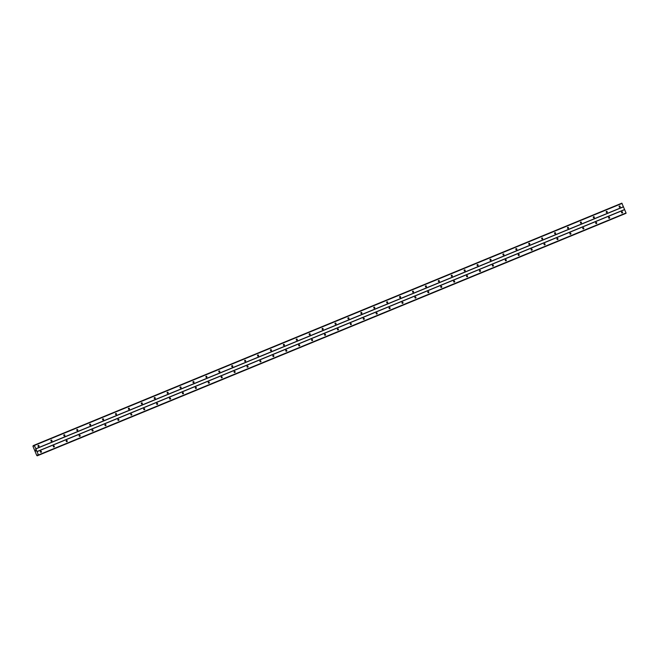 <?xml version="1.0" encoding="UTF-8"?>
<svg xmlns="http://www.w3.org/2000/svg" width="659" height="659" viewBox="0 0 659 659"><rect width="100%" height="100%" fill="white"/><g stroke="black" fill="none" stroke-linecap="round" stroke-linejoin="round"><path stroke-width="0.99" d="M619.872 207.157A0.585 0.527 -112.9 0 1 619.419 206.078A0.585 0.527 -112.9 0 1 619.419 206.069A0.585 0.527 -112.9 0 1 619.872 207.157L619.872 207.157M606.955 212.478A0.585 0.527 -112.9 0 1 606.502 211.391L606.502 211.391A0.585 0.527 -112.9 0 1 606.955 212.478M594.039 217.799A0.585 0.527 -112.9 0 1 593.594 216.712A0.585 0.527 -112.9 0 1 594.039 217.799M581.131 223.113A0.585 0.527 -112.9 0 1 580.678 222.025A0.585 0.527 -112.9 0 1 581.131 223.113L581.131 223.113M568.215 228.434A0.585 0.527 -112.9 0 1 567.761 227.347L567.761 227.347A0.585 0.527 -112.9 0 1 568.215 228.434L568.215 228.434M555.298 233.756A0.585 0.527 -112.9 0 1 554.853 232.668A0.585 0.527 -112.9 0 1 555.298 233.756M542.382 239.069A0.585 0.527 -112.9 0 1 541.937 237.99A0.585 0.527 -112.9 0 1 542.382 239.069M529.474 244.39A0.585 0.527 -112.9 0 1 529.02 243.303L529.02 243.303A0.585 0.527 -112.9 0 1 529.474 244.39L529.474 244.39M516.557 249.712A0.585 0.527 -112.9 0 1 516.104 248.624L516.104 248.624A0.585 0.527 -112.9 0 1 516.557 249.712L516.557 249.712M503.641 255.025A0.585 0.527 -112.9 0 1 503.196 253.946A0.585 0.527 -112.9 0 1 503.641 255.025M490.724 260.346A0.585 0.527 -112.9 0 1 490.28 259.259A0.585 0.527 -112.9 0 1 490.724 260.346M477.816 265.668A0.585 0.527 -112.9 0 1 477.363 264.58L477.363 264.58A0.585 0.527 -112.9 0 1 477.816 265.668L477.816 265.668M464.9 270.989A0.585 0.527 -112.9 0 1 464.447 269.902L464.447 269.902A0.585 0.527 -112.9 0 1 464.9 270.989M451.983 276.302A0.585 0.527 -112.9 0 1 451.539 275.215A0.585 0.527 -112.9 0 1 451.983 276.302M439.075 281.624A0.585 0.527 -112.9 0 1 438.622 280.536A0.585 0.527 -112.9 0 1 439.075 281.624L439.075 281.624M426.159 286.945A0.585 0.527 -112.9 0 1 425.706 285.858L425.706 285.858A0.585 0.527 -112.9 0 1 426.159 286.937A0.585 0.527 -112.9 0 1 426.159 286.945M413.242 292.258A0.585 0.527 -112.9 0 1 412.798 291.179A0.585 0.527 -112.9 0 1 413.242 292.258M400.326 297.58A0.585 0.527 -112.9 0 1 399.873 296.492A0.585 0.527 -112.9 0 1 400.334 297.58A0.585 0.527 -112.9 0 1 400.326 297.58M387.418 302.901A0.585 0.527 -112.9 0 1 386.965 301.814L386.965 301.814A0.585 0.527 -112.9 0 1 387.418 302.893A0.585 0.527 -112.9 0 1 387.418 302.901M374.501 308.214A0.585 0.527 -112.9 0 1 374.048 307.135L374.048 307.135A0.585 0.527 -112.9 0 1 374.501 308.214L374.501 308.214M361.585 313.536A0.585 0.527 -112.9 0 1 361.14 312.448A0.585 0.527 -112.9 0 1 361.585 313.536M348.669 318.857A0.585 0.527 -112.9 0 1 348.224 317.77A0.585 0.527 -112.9 0 1 348.677 318.857A0.585 0.527 -112.9 0 1 348.669 318.857M335.761 324.17A0.585 0.527 -112.9 0 1 335.307 323.091L335.307 323.091A0.585 0.527 -112.9 0 1 335.761 324.17L335.761 324.17M322.844 329.492A0.585 0.527 -112.9 0 1 322.391 328.413A0.585 0.527 -112.9 0 1 322.391 328.404A0.585 0.527 -112.9 0 1 322.844 329.492M309.928 334.813A0.585 0.527 -112.9 0 1 309.475 333.726A0.585 0.527 -112.9 0 1 309.936 334.813A0.585 0.527 -112.9 0 1 309.928 334.813M297.02 340.135A0.585 0.527 -112.9 0 1 296.566 339.047A0.585 0.527 -112.9 0 1 297.02 340.126A0.585 0.527 -112.9 0 1 297.02 340.135M284.103 345.448A0.585 0.527 -112.9 0 1 283.65 344.369L283.65 344.369A0.585 0.527 -112.9 0 1 284.103 345.448L284.103 345.448M271.187 350.769A0.585 0.527 -112.9 0 1 270.734 349.682A0.585 0.527 -112.9 0 1 271.187 350.769M258.27 356.091A0.585 0.527 -112.9 0 1 257.826 355.003A0.585 0.527 -112.9 0 1 258.27 356.091M245.362 361.404A0.585 0.527 -112.9 0 1 244.909 360.325L244.909 360.325A0.585 0.527 -112.9 0 1 245.362 361.404L245.362 361.404M232.446 366.725A0.585 0.527 -112.9 0 1 231.993 365.646A0.585 0.527 -112.9 0 1 231.993 365.638A0.585 0.527 -112.9 0 1 232.446 366.725L232.446 366.725M219.529 372.047A0.585 0.527 -112.9 0 1 219.085 370.959A0.585 0.527 -112.9 0 1 219.538 372.047A0.585 0.527 -112.9 0 1 219.529 372.047M206.613 377.36A0.585 0.527 -112.9 0 1 206.168 376.281A0.585 0.527 -112.9 0 1 206.613 377.36M193.705 382.681A0.585 0.527 -112.9 0 1 193.252 381.602A0.585 0.527 -112.9 0 1 193.252 381.594A0.585 0.527 -112.9 0 1 193.705 382.681L193.705 382.681M180.788 388.003A0.585 0.527 -112.9 0 1 180.335 386.915L180.335 386.915A0.585 0.527 -112.9 0 1 180.788 388.003M167.872 393.324A0.585 0.527 -112.9 0 1 167.427 392.237A0.585 0.527 -112.9 0 1 167.872 393.324M154.964 398.637A0.585 0.527 -112.9 0 1 154.511 397.558A0.585 0.527 -112.9 0 1 154.964 398.637L154.964 398.637M142.047 403.959A0.585 0.527 -112.9 0 1 141.594 402.871L141.594 402.871A0.585 0.527 -112.9 0 1 142.047 403.959L142.047 403.959M129.131 409.28A0.585 0.527 -112.9 0 1 128.686 408.193A0.585 0.527 -112.9 0 1 129.131 409.28M116.215 414.593A0.585 0.527 -112.9 0 1 115.77 413.514A0.585 0.527 -112.9 0 1 116.215 414.593M103.306 419.915A0.585 0.527 -112.9 0 1 102.853 418.836A0.585 0.527 -112.9 0 1 102.853 418.827A0.585 0.527 -112.9 0 1 103.306 419.915L103.306 419.915M90.39 425.236A0.585 0.527 -112.9 0 1 89.937 424.149L89.937 424.149A0.585 0.527 -112.9 0 1 90.39 425.236L90.39 425.236M77.474 430.549A0.585 0.527 -112.9 0 1 77.029 429.47A0.585 0.527 -112.9 0 1 77.474 430.549M64.557 435.871A0.585 0.527 -112.9 0 1 64.112 434.783A0.585 0.527 -112.9 0 1 64.557 435.871M51.649 441.192A0.585 0.527 -112.9 0 1 51.196 440.105L51.196 440.105A0.585 0.527 -112.9 0 1 51.649 441.192L51.649 441.192M38.733 446.514A0.585 0.527 -112.9 0 1 38.28 445.426L38.28 445.426A0.585 0.527 -112.9 0 1 38.733 446.514M622.269 212.948A0.585 0.527 -112.9 0 1 621.816 211.86L621.816 211.86A0.585 0.527 -112.9 0 1 622.269 212.948L622.269 212.948M609.353 218.261A0.585 0.527 -112.9 0 1 608.9 217.182L608.9 217.182A0.585 0.527 -112.9 0 1 609.353 218.261M596.436 223.582A0.585 0.527 -112.9 0 1 595.991 222.495A0.585 0.527 -112.9 0 1 596.436 223.582M583.528 228.904A0.585 0.527 -112.9 0 1 583.075 227.816L583.075 227.816A0.585 0.527 -112.9 0 1 583.528 228.904L583.528 228.904M570.612 234.225A0.585 0.527 -112.9 0 1 570.159 233.138L570.159 233.138A0.585 0.527 -112.9 0 1 570.612 234.217A0.585 0.527 -112.9 0 1 570.612 234.225M557.695 239.538A0.585 0.527 -112.9 0 1 557.25 238.451A0.585 0.527 -112.9 0 1 557.695 239.538M544.779 244.86A0.585 0.527 -112.9 0 1 544.326 243.772A0.585 0.527 -112.9 0 1 544.787 244.86A0.585 0.527 -112.9 0 1 544.779 244.86M531.871 250.181A0.585 0.527 -112.9 0 1 531.418 249.094L531.418 249.094A0.585 0.527 -112.9 0 1 531.871 250.173A0.585 0.527 -112.9 0 1 531.871 250.181M518.954 255.494A0.585 0.527 -112.9 0 1 518.501 254.415L518.501 254.415A0.585 0.527 -112.9 0 1 518.954 255.494L518.954 255.494M506.038 260.816A0.585 0.527 -112.9 0 1 505.585 259.728A0.585 0.527 -112.9 0 1 506.046 260.816A0.585 0.527 -112.9 0 1 506.038 260.816M493.121 266.137A0.585 0.527 -112.9 0 1 492.677 265.05A0.585 0.527 -112.9 0 1 493.121 266.137M480.213 271.45A0.585 0.527 -112.9 0 1 479.76 270.371L479.76 270.371A0.585 0.527 -112.9 0 1 480.213 271.45L480.213 271.45M467.297 276.772A0.585 0.527 -112.9 0 1 466.844 275.693A0.585 0.527 -112.9 0 1 466.844 275.684A0.585 0.527 -112.9 0 1 467.297 276.772M454.38 282.093A0.585 0.527 -112.9 0 1 453.936 281.006A0.585 0.527 -112.9 0 1 454.389 282.093A0.585 0.527 -112.9 0 1 454.38 282.093M441.472 287.406A0.585 0.527 -112.9 0 1 441.019 286.327L441.019 286.327A0.585 0.527 -112.9 0 1 441.472 287.406L441.472 287.406M428.556 292.728A0.585 0.527 -112.9 0 1 428.103 291.649A0.585 0.527 -112.9 0 1 428.103 291.64A0.585 0.527 -112.9 0 1 428.556 292.728L428.556 292.728M415.64 298.049A0.585 0.527 -112.9 0 1 415.186 296.962A0.585 0.527 -112.9 0 1 415.648 298.049A0.585 0.527 -112.9 0 1 415.64 298.049M402.723 303.371A0.585 0.527 -112.9 0 1 402.278 302.283A0.585 0.527 -112.9 0 1 402.723 303.371M389.815 308.684A0.585 0.527 -112.9 0 1 389.362 307.605L389.362 307.605A0.585 0.527 -112.9 0 1 389.815 308.684L389.815 308.684M376.899 314.005A0.585 0.527 -112.9 0 1 376.446 312.918L376.446 312.918A0.585 0.527 -112.9 0 1 376.899 314.005L376.899 314.005M363.982 319.327A0.585 0.527 -112.9 0 1 363.537 318.239A0.585 0.527 -112.9 0 1 363.982 319.327M351.066 324.64A0.585 0.527 -112.9 0 1 350.621 323.561A0.585 0.527 -112.9 0 1 351.066 324.64M338.158 329.961A0.585 0.527 -112.9 0 1 337.705 328.882A0.585 0.527 -112.9 0 1 337.705 328.874A0.585 0.527 -112.9 0 1 338.158 329.961L338.158 329.961M325.241 335.283A0.585 0.527 -112.9 0 1 324.788 334.195L324.788 334.195A0.585 0.527 -112.9 0 1 325.241 335.283M312.325 340.596A0.585 0.527 -112.9 0 1 311.88 339.517A0.585 0.527 -112.9 0 1 312.325 340.596M299.417 345.917A0.585 0.527 -112.9 0 1 298.964 344.838A0.585 0.527 -112.9 0 1 298.964 344.83A0.585 0.527 -112.9 0 1 299.417 345.917L299.417 345.917M286.5 351.239A0.585 0.527 -112.9 0 1 286.047 350.151L286.047 350.151A0.585 0.527 -112.9 0 1 286.5 351.239L286.5 351.239M273.584 356.56A0.585 0.527 -112.9 0 1 273.139 355.473A0.585 0.527 -112.9 0 1 273.584 356.56M260.667 361.873A0.585 0.527 -112.9 0 1 260.223 360.794A0.585 0.527 -112.9 0 1 260.667 361.873M247.759 367.195A0.585 0.527 -112.9 0 1 247.306 366.107L247.306 366.107A0.585 0.527 -112.9 0 1 247.759 367.195L247.759 367.195M234.843 372.516A0.585 0.527 -112.9 0 1 234.39 371.429L234.39 371.429A0.585 0.527 -112.9 0 1 234.843 372.508A0.585 0.527 -112.9 0 1 234.843 372.516M221.926 377.829A0.585 0.527 -112.9 0 1 221.482 376.75A0.585 0.527 -112.9 0 1 221.926 377.829M209.01 383.151A0.585 0.527 -112.9 0 1 208.565 382.063A0.585 0.527 -112.9 0 1 209.01 383.151M196.102 388.472A0.585 0.527 -112.9 0 1 195.649 387.385L195.649 387.385A0.585 0.527 -112.9 0 1 196.102 388.472L196.102 388.472M183.186 393.785A0.585 0.527 -112.9 0 1 182.732 392.706L182.732 392.706A0.585 0.527 -112.9 0 1 183.186 393.785M170.269 399.107A0.585 0.527 -112.9 0 1 169.824 398.02A0.585 0.527 -112.9 0 1 170.269 399.107M157.361 404.428A0.585 0.527 -112.9 0 1 156.908 403.341L156.908 403.341A0.585 0.527 -112.9 0 1 157.361 404.428L157.361 404.428M144.445 409.75A0.585 0.527 -112.9 0 1 143.992 408.662L143.992 408.662A0.585 0.527 -112.9 0 1 144.445 409.741A0.585 0.527 -112.9 0 1 144.445 409.75M131.528 415.063A0.585 0.527 -112.9 0 1 131.083 413.984A0.585 0.527 -112.9 0 1 131.528 415.063M118.612 420.384A0.585 0.527 -112.9 0 1 118.159 419.297A0.585 0.527 -112.9 0 1 118.62 420.384A0.585 0.527 -112.9 0 1 118.612 420.384M105.704 425.706A0.585 0.527 -112.9 0 1 105.251 424.618L105.251 424.618A0.585 0.527 -112.9 0 1 105.704 425.698A0.585 0.527 -112.9 0 1 105.704 425.706M92.787 431.019A0.585 0.527 -112.9 0 1 92.334 429.94L92.334 429.94A0.585 0.527 -112.9 0 1 92.787 431.019L92.787 431.019M79.871 436.34A0.585 0.527 -112.9 0 1 79.426 435.253A0.585 0.527 -112.9 0 1 79.871 436.34M66.954 441.662A0.585 0.527 -112.9 0 1 66.51 440.574A0.585 0.527 -112.9 0 1 66.963 441.662A0.585 0.527 -112.9 0 1 66.954 441.662M54.046 446.975A0.585 0.527 -112.9 0 1 53.593 445.896L53.593 445.896A0.585 0.527 -112.9 0 1 54.046 446.975L54.046 446.975M41.13 452.296A0.585 0.527 -112.9 0 1 40.677 451.217A0.585 0.527 -112.9 0 1 40.677 451.209A0.585 0.527 -112.9 0 1 41.13 452.296M35.553 450.723L35.726 451.135L35.553 450.723M35.874 450.591L35.726 451.135M35.57 449.858L35.775 450.344M37.472 454.99L37.398 455.756L36.747 455.46L32.95 446.3L33.205 445.624L33.889 446.061L34.252 445.179L38.453 454.965L38.214 455.41L37.579 454.949M625.811 213.392L38.214 455.41L626.05 212.956L621.841 203.17L34.252 445.179M37.217 455.83L625.004 213.73M35.874 448.878L623.463 206.86M36.978 451.555L624.575 209.537M35.874 448.73L623.472 206.72M34.499 445.418L622.096 203.409M33.263 445.673L33.955 445.385M37.406 455.674L38.107 455.385M38.444 455.311L626.042 213.302M38.453 454.965L626.05 212.956M37.085 451.646L624.674 209.636M33.205 445.624L33.988 445.303L33.205 445.624M37.398 455.756L624.996 213.738"/></g></svg>
